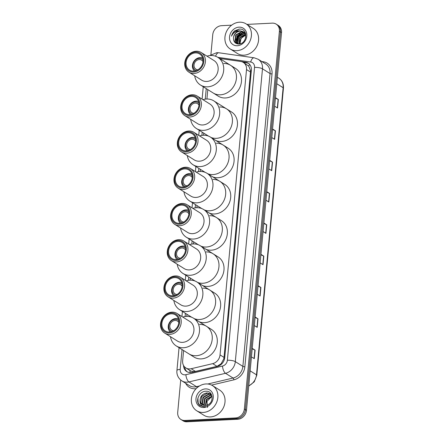 <?xml version="1.0" encoding="UTF-8"?>
<svg xmlns="http://www.w3.org/2000/svg" width="444" height="444" viewBox="0 0 444 444"><rect width="100%" height="100%" fill="white"/><g stroke="black" fill="none" stroke-linecap="round" stroke-linejoin="round"><path stroke-width="0.67" d="M183.6 350.527L182.645 360.778A8.908 7.57 -57.9 0 0 185.847 367.932A8.908 7.57 -57.9 0 0 191.175 368.725L212.704 363.647A8.908 7.57 -57.9 0 0 220.041 354.906L246.514 69.564A8.908 7.57 -57.9 0 0 243.312 62.41A8.908 7.57 -57.9 0 0 240.737 61.477L219.952 58.519A8.908 7.57 -57.9 0 0 219.652 58.48M190.248 372.566A8.908 3.558 -103.3 0 1 189.838 370.429C191.58 371.511 193.467 371.844 195.488 371.428L217.016 366.35L221.156 363.708L223.787 358.819L224.031 357.403L250.499 72.061L250.521 70.657L248.762 66.117L243.312 62.41M189.838 370.429L185.847 367.932M207.803 89.61L206.932 99.012M203.763 133.133L203.568 135.242M200.405 169.369L200.211 171.473M197.042 205.6L196.847 207.709M193.684 241.83L193.484 243.939M190.321 278.061L190.126 280.17M186.957 314.296L186.763 316.4M246.936 24.409L272.255 23.138A8.908 7.57 122.1 0 1 276.196 24.137A8.908 7.57 122.1 0 1 279.398 31.291L244.361 408.991A8.908 7.57 122.1 0 1 235.636 417.932L184.859 420.468A8.908 7.57 122.1 0 1 180.919 419.475A8.908 7.57 122.1 0 1 177.717 412.321L180.714 380.053M210.894 54.69L212.759 34.621A8.908 7.57 122.1 0 1 221.484 25.68L231.651 25.169M180.919 419.475L183.045 420.807A8.908 7.57 122.1 0 0 186.98 421.8L237.756 419.264A8.908 7.57 122.1 0 0 246.481 410.317L281.518 32.617A8.908 7.57 122.1 0 0 278.316 25.463L277.256 24.803A8.908 7.57 122.1 0 1 280.458 31.951L245.421 409.657A8.908 7.57 122.1 0 1 236.696 418.598L185.919 421.134A8.908 7.57 122.1 0 1 181.979 420.141A8.908 7.57 122.1 0 0 185.919 421.134L236.696 418.598A8.908 7.57 122.1 0 0 245.421 409.657L280.458 31.951A8.908 7.57 122.1 0 0 277.256 24.803L276.196 24.137M236.125 40.299A11.883 10.095 122.1 0 1 239.976 33.605A11.883 10.095 122.1 0 0 236.125 40.299M183.516 365.406A8.908 7.57 -57.9 0 0 186.758 371.561A8.908 7.57 -57.9 0 0 192.086 372.361L217.382 366.394A8.908 7.57 -57.9 0 0 224.72 357.653L251.376 70.291A8.908 7.57 -57.9 0 0 248.174 63.137A8.908 7.57 -57.9 0 0 245.599 62.204L241.403 61.605M187.301 371.867A8.908 7.57 122.1 0 1 184.637 366.949M243.273 62.388L246.659 62.87A8.908 7.57 122.1 0 1 248.69 63.498M258.042 285.681L260.906 287.473L260.112 296.02L257.254 294.228M255.139 317.01L257.997 318.803L257.204 327.35L254.345 325.557M252.231 348.346L255.095 350.138L254.301 358.685L251.437 356.893M266.766 191.68L269.625 193.473L268.831 202.02L265.973 200.227M269.669 160.351L272.533 162.143L271.739 170.69L268.881 168.892M272.577 129.015L275.441 130.808L274.647 139.355L271.784 137.562M275.485 97.686L278.344 99.478L277.55 108.025L274.692 106.227M260.95 254.345L263.814 256.138L263.02 264.685L260.156 262.892M263.858 223.016L266.716 224.808L265.928 233.355L263.064 231.557M263.814 223.482L266.5 224.692A2.375 0.638 5.3 0 1 266.716 224.808M260.906 254.817L263.597 256.027A2.375 0.638 5.3 0 1 263.814 256.138M275.441 98.152L278.127 99.362A2.375 0.638 5.3 0 1 278.344 99.478M272.533 129.487L275.225 130.697A2.375 0.638 5.3 0 1 275.441 130.808M269.63 160.817L272.316 162.027A2.375 0.638 5.3 0 1 272.533 162.143M266.722 192.152L269.408 193.362A2.375 0.638 5.3 0 1 269.625 193.473M252.186 348.812L254.878 350.022A2.375 0.638 5.3 0 1 255.095 350.138M255.095 317.482L257.781 318.692A2.375 0.638 5.3 0 1 257.997 318.803M258.003 286.147L260.689 287.357A2.375 0.638 5.3 0 1 260.906 287.473M236.857 50.683A14.852 12.621 122.1 0 1 230.292 49.023A14.852 12.621 122.1 0 1 225.774 33.311A14.852 12.621 122.1 0 1 239.499 22.2A14.852 12.621 122.1 0 1 246.065 23.859A14.852 12.621 122.1 0 1 250.577 39.577A14.852 12.621 122.1 0 1 236.857 50.683M246.065 23.859L253.224 28.349A14.852 12.621 122.1 0 1 257.736 44.061A14.852 12.621 122.1 0 1 244.017 55.173A14.852 12.621 122.1 0 1 237.451 53.513L230.292 49.023M239.039 27.156A9.685 8.231 122.1 0 1 246.797 36.008A9.685 8.231 122.1 0 1 237.312 45.732A9.685 8.231 122.1 0 1 229.554 36.874A9.685 8.231 122.1 0 1 239.039 27.156M243.345 31.763L240.432 31.041C236.652 31.535 234.354 33.711 233.527 37.574C233.311 41.575 235.02 43.728 238.656 44.034C247.336 44.117 248.468 28.427 239.594 29.082L234.915 30.675C233.156 32.129 232.029 33.96 231.529 36.175C233.283 32.401 236.141 30.619 240.099 30.836L243.184 31.657L245.199 33.933L245.804 37.296M244.672 32.595L244.145 32.329M243.961 32.251L241.758 31.874L236.058 35.215L235.242 41.514L236.88 43.551M245.543 33.333L243.995 32.201M243.812 32.118L241.425 31.663L235.731 35.004L234.909 41.303L236.713 43.451L238.067 44.012M244.516 32.845L243.084 32.706L237.385 36.042L236.569 42.346L237.601 43.878M244.383 32.684L242.751 32.495L237.057 35.836L236.236 42.136L237.412 43.806M245.643 33.633L245.216 33.566M244.994 33.55L244.411 33.533L238.711 36.874L237.895 43.173L238.361 44.028M244.883 33.361L244.078 33.328L238.384 36.669L237.562 42.968L238.178 44.023M237.046 43.656L237.596 43.95M245.393 34.388L240.038 37.707L239.216 43.995M245.304 34.16L239.71 37.501L238.989 44.017M240.221 43.79L240.154 41.73A6.716 5.705 122.1 0 1 245.632 35.154M245.626 35.12L241.037 38.328L239.954 43.862M233.527 37.574A6.716 5.705 122.1 0 1 240.099 30.836M242.485 32.751L237.962 36.425L236.452 42.041M243.096 32.706L238.123 36.53L236.658 42.546M238.911 29.121L232.823 33.206L231.529 36.175M197.874 69.813A5.345 4.545 122.1 0 1 195.948 69.214A5.345 4.545 122.1 0 1 194.328 63.553A5.345 4.545 122.1 0 1 199.267 59.557A5.345 4.545 122.1 0 1 201.632 60.151A5.345 4.545 122.1 0 1 203.008 61.627M196.159 70.635A6.532 5.556 122.1 0 1 193.179 63.825A6.532 5.556 122.1 0 1 199.373 58.419A6.532 5.556 122.1 0 1 203.002 59.718M194.533 71.051A7.72 6.566 122.1 0 1 193.046 62.92A7.72 6.566 122.1 0 1 200.005 57.609A7.72 6.566 122.1 0 1 202.669 58.075M220.413 94.811A16.334 13.886 122.1 0 1 213.192 92.99A16.334 13.886 -57.9 0 0 227.8 92.402A16.334 13.886 -57.9 0 0 236.408 78.422A16.334 13.886 -57.9 0 0 230.541 65.301A16.334 13.886 122.1 0 1 235.509 82.59A16.334 13.886 122.1 0 1 220.413 94.811M223.693 63.464A16.334 13.886 122.1 0 1 230.541 65.301L235.581 68.465A16.334 13.886 122.1 0 1 240.548 85.753A16.334 13.886 122.1 0 1 225.452 97.969A16.334 13.886 122.1 0 1 218.232 96.148L200.46 85.009A16.334 13.886 122.1 0 1 194.688 75.785M206.993 56.155A16.334 13.886 122.1 0 1 217.81 57.326A16.334 13.886 122.1 0 1 223.676 70.441A16.334 13.886 122.1 0 1 215.068 84.421A16.334 13.886 122.1 0 1 200.46 85.009M201.226 52.542L213.958 60.523A11.583 9.846 122.1 0 1 218.121 69.819A11.583 9.846 122.1 0 1 212.016 79.737A11.583 9.846 122.1 0 1 201.659 80.153L188.928 72.172A11.583 9.846 122.1 0 1 184.765 62.87A11.583 9.846 122.1 0 1 190.87 52.958A11.583 9.846 122.1 0 1 201.226 52.542A11.583 9.846 122.1 0 1 205.389 61.838A11.583 9.846 122.1 0 1 199.284 71.756A11.583 9.846 122.1 0 1 188.928 72.172M203.802 61.561A10.395 8.836 122.1 0 1 193.623 71.995A10.395 8.836 122.1 0 1 185.292 62.487A10.395 8.836 122.1 0 1 195.471 52.053A10.395 8.836 122.1 0 1 203.802 61.561M186.086 62.449A9.507 8.075 122.1 0 1 191.092 54.312A9.507 8.075 122.1 0 1 199.595 53.968A9.507 8.075 122.1 0 1 203.008 61.599A9.507 8.075 122.1 0 1 197.996 69.736A9.507 8.075 122.1 0 1 189.499 70.08A9.507 8.075 122.1 0 1 186.086 62.449M203.297 412.432A14.852 12.621 122.1 0 1 196.731 410.778A14.852 12.621 122.1 0 1 192.219 395.06A14.852 12.621 122.1 0 1 205.938 383.949A14.852 12.621 122.1 0 1 212.504 385.608A14.852 12.621 122.1 0 1 217.022 401.326A14.852 12.621 122.1 0 1 203.297 412.432M212.504 385.608L219.663 390.098A14.852 12.621 122.1 0 1 224.181 405.81A14.852 12.621 122.1 0 1 210.456 416.922A14.852 12.621 122.1 0 1 203.89 415.262L196.731 410.778M210.367 393.878L207.465 393.162L201.709 396.464L200.832 402.73L202.497 404.784M204.501 405.439L204.201 404.839L205.078 398.579L210.833 395.277L211.794 395.332L210.156 393.739L207.043 392.901C202.342 393.728 200.011 396.498 200.055 401.21A6.716 5.705 122.1 0 0 202.381 404.712A6.716 5.705 122.1 0 0 205.344 405.461A6.716 5.705 122.1 0 0 207.243 405.045C214.258 402.836 213.336 390.764 206.155 391.247C199.051 390.82 194.688 401.881 199.955 405.577L200.383 405.872M211.133 394.522L209.152 394.216L203.396 397.519L202.514 403.785L203.435 405.211M210.95 394.344L208.73 393.956L202.975 397.258L202.098 403.518L203.191 405.122M211.644 395.11L210.412 395.01L204.656 398.312L203.779 404.578L204.223 405.4M212.071 396.359L206.765 399.633L205.716 405.433M212.01 396.07L206.343 399.367L205.394 405.461M205.478 388.905A9.685 8.231 122.1 0 1 213.242 397.763A9.685 8.231 122.1 0 1 203.757 407.481A9.685 8.231 122.1 0 1 195.993 398.623A9.685 8.231 122.1 0 1 205.478 388.905M199.955 405.577L204.251 406.848L205.7 406.632L204.39 406.676C201.482 406.277 200.039 404.451 200.055 401.21M207.531 407.448L206.976 401.365L211.688 396.603M197.891 398.14L198.218 403.191L200.477 405.927M193.839 113.337A5.345 4.545 122.1 0 1 191.913 112.737A5.345 4.545 122.1 0 1 190.287 107.082A5.345 4.545 122.1 0 1 195.227 103.08A5.345 4.545 122.1 0 1 197.591 103.68A5.345 4.545 122.1 0 1 198.968 105.15M192.119 114.158A6.532 5.556 122.1 0 1 189.138 107.348A6.532 5.556 122.1 0 1 195.332 101.942A6.532 5.556 122.1 0 1 198.962 103.241M190.498 114.58A7.72 6.566 122.1 0 1 189.011 106.443A7.72 6.566 122.1 0 1 195.971 101.132A7.72 6.566 122.1 0 1 198.629 101.598M216.372 138.334A16.334 13.886 122.1 0 1 211.022 137.462A16.334 13.886 -57.9 0 0 232.373 121.945A16.334 13.886 -57.9 0 0 226.501 108.83A16.334 13.886 122.1 0 1 231.468 126.118A16.334 13.886 122.1 0 1 216.372 138.334M219.658 106.987A16.334 13.886 122.1 0 1 226.501 108.83L231.54 111.988A16.334 13.886 122.1 0 1 236.508 129.276A16.334 13.886 122.1 0 1 221.417 141.497A16.334 13.886 122.1 0 1 216.062 140.62M202.952 99.678A16.334 13.886 122.1 0 1 213.769 100.849A16.334 13.886 122.1 0 1 219.641 113.964A16.334 13.886 122.1 0 1 211.028 127.944A16.334 13.886 122.1 0 1 196.42 128.532A16.334 13.886 122.1 0 1 190.648 119.308M197.192 96.065L209.923 104.046A11.583 9.846 122.1 0 1 214.086 113.342A11.583 9.846 122.1 0 1 207.975 123.26A11.583 9.846 122.1 0 1 197.619 123.676L184.887 115.695A11.583 9.846 122.1 0 1 180.725 106.394A11.583 9.846 122.1 0 1 186.835 96.481A11.583 9.846 122.1 0 1 197.192 96.065A11.583 9.846 122.1 0 1 201.354 105.367A11.583 9.846 122.1 0 1 195.243 115.279A11.583 9.846 122.1 0 1 184.887 115.695M199.767 105.084A10.395 8.836 122.1 0 1 189.582 115.518A10.395 8.836 122.1 0 1 181.252 106.011A10.395 8.836 122.1 0 1 191.431 95.577A10.395 8.836 122.1 0 1 199.767 105.084M182.046 105.972A9.507 8.075 122.1 0 1 187.057 97.835A9.507 8.075 122.1 0 1 195.554 97.497A9.507 8.075 122.1 0 1 198.973 105.123A9.507 8.075 122.1 0 1 193.961 113.259A9.507 8.075 122.1 0 1 185.459 113.603A9.507 8.075 122.1 0 1 182.046 105.972M190.476 149.567A5.345 4.545 122.1 0 1 188.55 148.968A5.345 4.545 122.1 0 1 186.93 143.312A5.345 4.545 122.1 0 1 191.869 139.311A5.345 4.545 122.1 0 1 194.228 139.91A5.345 4.545 122.1 0 1 195.61 141.381M188.761 150.394A6.532 5.556 122.1 0 1 185.775 143.579A6.532 5.556 122.1 0 1 191.975 138.173A6.532 5.556 122.1 0 1 195.599 139.477M187.135 150.81A7.72 6.566 122.1 0 1 185.648 142.679A7.72 6.566 122.1 0 1 192.607 137.368A7.72 6.566 122.1 0 1 195.271 137.834M213.015 174.57A16.334 13.886 122.1 0 1 207.664 173.698A16.334 13.886 -57.9 0 0 229.01 158.175A16.334 13.886 -57.9 0 0 223.143 145.06A16.334 13.886 122.1 0 1 228.111 162.349A16.334 13.886 122.1 0 1 213.015 174.57M216.295 143.223A16.334 13.886 122.1 0 1 223.143 145.06L228.183 148.218A16.334 13.886 122.1 0 1 233.15 165.507A16.334 13.886 122.1 0 1 218.054 177.728A16.334 13.886 122.1 0 1 212.704 176.856M199.595 135.908A16.334 13.886 122.1 0 1 210.412 137.079A16.334 13.886 122.1 0 1 216.278 150.194A16.334 13.886 122.1 0 1 207.67 164.18A16.334 13.886 122.1 0 1 193.062 164.763A16.334 13.886 122.1 0 1 187.29 155.539M193.828 132.295L206.56 140.276A11.583 9.846 122.1 0 1 210.722 149.578A11.583 9.846 122.1 0 1 204.617 159.49A11.583 9.846 122.1 0 1 194.256 159.907L181.524 151.926A11.583 9.846 122.1 0 1 177.367 142.629A11.583 9.846 122.1 0 1 183.472 132.712A11.583 9.846 122.1 0 1 193.828 132.295A11.583 9.846 122.1 0 1 197.991 141.597A11.583 9.846 122.1 0 1 191.886 151.509A11.583 9.846 122.1 0 1 181.524 151.926M196.403 141.314A10.395 8.836 122.1 0 1 186.225 151.748A10.395 8.836 122.1 0 1 177.894 142.241A10.395 8.836 122.1 0 1 188.073 131.812A10.395 8.836 122.1 0 1 196.403 141.314M178.688 142.202A9.507 8.075 122.1 0 1 183.694 134.066A9.507 8.075 122.1 0 1 192.197 133.727A9.507 8.075 122.1 0 1 195.61 141.358A9.507 8.075 122.1 0 1 190.598 149.489A9.507 8.075 122.1 0 1 182.101 149.833A9.507 8.075 122.1 0 1 178.688 142.202M187.118 185.797A5.345 4.545 122.1 0 1 185.192 185.204A5.345 4.545 122.1 0 1 183.566 179.543A5.345 4.545 122.1 0 1 188.506 175.547A5.345 4.545 122.1 0 1 190.87 176.14A5.345 4.545 122.1 0 1 192.246 177.611A9.507 8.075 122.1 0 1 187.24 185.725A9.507 8.075 122.1 0 1 178.738 186.064A9.507 8.075 122.1 0 1 175.325 178.433A9.507 8.075 122.1 0 1 180.336 170.302A9.507 8.075 122.1 0 1 188.833 169.958A9.507 8.075 122.1 0 1 192.246 177.589M185.398 186.624A6.532 5.556 122.1 0 1 182.417 179.814A6.532 5.556 122.1 0 1 188.611 174.403A6.532 5.556 122.1 0 1 192.241 175.707M183.772 187.041A7.72 6.566 122.1 0 1 182.284 178.91A7.72 6.566 122.1 0 1 189.249 173.598A7.72 6.566 122.1 0 1 191.908 174.065M209.651 210.8A16.334 13.886 122.1 0 1 204.301 209.929A16.334 13.886 -57.9 0 0 225.652 194.405A16.334 13.886 -57.9 0 0 219.78 181.291A16.334 13.886 122.1 0 1 224.747 198.579A16.334 13.886 122.1 0 1 209.651 210.8M212.931 179.454A16.334 13.886 122.1 0 1 219.78 181.291L224.819 184.449A16.334 13.886 122.1 0 1 229.787 201.737A16.334 13.886 122.1 0 1 214.691 213.958A16.334 13.886 122.1 0 1 209.34 213.087M196.231 172.139A16.334 13.886 122.1 0 1 207.048 173.31A16.334 13.886 122.1 0 1 212.92 186.424A16.334 13.886 122.1 0 1 204.307 200.411A16.334 13.886 122.1 0 1 189.699 200.999A16.334 13.886 122.1 0 1 183.927 191.769M190.47 168.531L203.202 176.507A11.583 9.846 122.1 0 1 207.359 185.808A11.583 9.846 122.1 0 1 201.254 195.721A11.583 9.846 122.1 0 1 190.898 196.137L178.166 188.162A11.583 9.846 122.1 0 1 174.004 178.86A11.583 9.846 122.1 0 1 180.109 168.942A11.583 9.846 122.1 0 1 190.47 168.531A11.583 9.846 122.1 0 1 194.627 177.828A11.583 9.846 122.1 0 1 188.522 187.745A11.583 9.846 122.1 0 1 178.166 188.162M193.04 177.55A10.395 8.836 122.1 0 1 182.861 187.978A10.395 8.836 122.1 0 1 174.531 178.477A10.395 8.836 122.1 0 1 184.71 168.043A10.395 8.836 122.1 0 1 193.04 177.55M183.755 222.028A5.345 4.545 122.1 0 1 181.829 221.434A5.345 4.545 122.1 0 1 180.203 215.773A5.345 4.545 122.1 0 1 185.142 211.777A5.345 4.545 122.1 0 1 187.507 212.371A5.345 4.545 122.1 0 1 188.883 213.847M182.034 222.855A6.532 5.556 122.1 0 1 179.054 216.045A6.532 5.556 122.1 0 1 185.248 210.639A6.532 5.556 122.1 0 1 188.878 211.938M180.414 223.271A7.72 6.566 122.1 0 1 178.926 215.14A7.72 6.566 122.1 0 1 185.886 209.829A7.72 6.566 122.1 0 1 188.545 210.295M206.294 247.031A16.334 13.886 122.1 0 1 200.938 246.159A16.334 13.886 -57.9 0 0 222.289 230.636A16.334 13.886 -57.9 0 0 216.422 217.521A16.334 13.886 122.1 0 1 221.384 234.809A16.334 13.886 122.1 0 1 206.294 247.031M209.574 215.684A16.334 13.886 122.1 0 1 216.422 217.521L221.462 220.685A16.334 13.886 122.1 0 1 226.423 237.967A16.334 13.886 122.1 0 1 211.333 250.188A16.334 13.886 122.1 0 1 205.977 249.317M192.868 208.375A16.334 13.886 122.1 0 1 203.691 209.546A16.334 13.886 122.1 0 1 209.557 222.66A16.334 13.886 122.1 0 1 200.943 236.641A16.334 13.886 122.1 0 1 186.336 237.229A16.334 13.886 122.1 0 1 180.569 228.005M187.107 204.762L199.839 212.743A11.583 9.846 122.1 0 1 204.001 222.039A11.583 9.846 122.1 0 1 197.891 231.957A11.583 9.846 122.1 0 1 187.535 232.373L174.803 224.392A11.583 9.846 122.1 0 1 170.64 215.09A11.583 9.846 122.1 0 1 176.751 205.178A11.583 9.846 122.1 0 1 187.107 204.762A11.583 9.846 122.1 0 1 191.27 214.058A11.583 9.846 122.1 0 1 185.165 223.976A11.583 9.846 122.1 0 1 174.803 224.392M189.682 213.78A10.395 8.836 122.1 0 1 179.498 224.214A10.395 8.836 122.1 0 1 171.168 214.707A10.395 8.836 122.1 0 1 181.352 204.273A10.395 8.836 122.1 0 1 189.682 213.78M171.961 214.668A9.507 8.075 122.1 0 1 176.973 206.532A9.507 8.075 122.1 0 1 185.47 206.188A9.507 8.075 122.1 0 1 188.889 213.819A9.507 8.075 122.1 0 1 183.877 221.956A9.507 8.075 122.1 0 1 175.38 222.294A9.507 8.075 122.1 0 1 171.961 214.668M180.392 258.264A5.345 4.545 122.1 0 1 178.471 257.664A5.345 4.545 122.1 0 1 176.845 252.009A5.345 4.545 122.1 0 1 181.785 248.007A5.345 4.545 122.1 0 1 184.149 248.607A5.345 4.545 122.1 0 1 185.525 250.077M178.677 259.091A6.532 5.556 122.1 0 1 175.696 252.275A6.532 5.556 122.1 0 1 181.89 246.87A6.532 5.556 122.1 0 1 185.52 248.168M177.051 259.507A7.72 6.566 122.1 0 1 175.563 251.371A7.72 6.566 122.1 0 1 182.523 246.059A7.72 6.566 122.1 0 1 185.187 246.525M202.93 283.266A16.334 13.886 122.1 0 1 197.58 282.39A16.334 13.886 -57.9 0 0 218.931 266.872A16.334 13.886 -57.9 0 0 213.059 253.757A16.334 13.886 122.1 0 1 218.026 271.045A16.334 13.886 122.1 0 1 202.93 283.266M206.21 251.92A16.334 13.886 122.1 0 1 213.059 253.757L218.098 256.915A16.334 13.886 122.1 0 1 223.066 274.203A16.334 13.886 122.1 0 1 207.97 286.424A16.334 13.886 122.1 0 1 202.619 285.548M189.51 244.605A16.334 13.886 122.1 0 1 200.327 245.776A16.334 13.886 122.1 0 1 206.199 258.891A16.334 13.886 122.1 0 1 197.586 272.871A16.334 13.886 122.1 0 1 182.978 273.46A16.334 13.886 122.1 0 1 177.206 264.236M183.744 240.992L196.476 248.973A11.583 9.846 122.1 0 1 200.638 258.269A11.583 9.846 122.1 0 1 194.533 268.187A11.583 9.846 122.1 0 1 184.177 268.603L171.445 260.622A11.583 9.846 122.1 0 1 167.283 251.321A11.583 9.846 122.1 0 1 173.388 241.408A11.583 9.846 122.1 0 1 183.744 240.992A11.583 9.846 122.1 0 1 187.906 250.294A11.583 9.846 122.1 0 1 181.801 260.206A11.583 9.846 122.1 0 1 171.445 260.622M186.319 250.011A10.395 8.836 122.1 0 1 176.14 260.445A10.395 8.836 122.1 0 1 167.81 250.938A10.395 8.836 122.1 0 1 177.989 240.504A10.395 8.836 122.1 0 1 186.319 250.011M168.603 250.899A9.507 8.075 122.1 0 1 173.615 242.763A9.507 8.075 122.1 0 1 182.112 242.424A9.507 8.075 122.1 0 1 185.525 250.05A9.507 8.075 122.1 0 1 180.514 258.186A9.507 8.075 122.1 0 1 172.017 258.53A9.507 8.075 122.1 0 1 168.603 250.899M177.034 294.494A5.345 4.545 122.1 0 1 175.108 293.895A5.345 4.545 122.1 0 1 173.482 288.239A5.345 4.545 122.1 0 1 178.421 284.238A5.345 4.545 122.1 0 1 180.786 284.837A5.345 4.545 122.1 0 1 182.162 286.308M175.313 295.321A6.532 5.556 122.1 0 1 172.333 288.506A6.532 5.556 122.1 0 1 178.527 283.1A6.532 5.556 122.1 0 1 182.157 284.404M173.693 295.737A7.72 6.566 122.1 0 1 172.205 287.607A7.72 6.566 122.1 0 1 179.165 282.295A7.72 6.566 122.1 0 1 181.824 282.761M199.567 319.497A16.334 13.886 122.1 0 1 194.217 318.626A16.334 13.886 -57.9 0 0 215.568 303.102A16.334 13.886 -57.9 0 0 209.696 289.988A16.334 13.886 122.1 0 1 214.663 307.276A16.334 13.886 122.1 0 1 199.567 319.497M202.853 288.15A16.334 13.886 122.1 0 1 209.696 289.988L214.735 293.145A16.334 13.886 122.1 0 1 219.702 310.434A16.334 13.886 122.1 0 1 204.606 322.655A16.334 13.886 122.1 0 1 199.256 321.783M186.147 280.836A16.334 13.886 122.1 0 1 196.964 282.007A16.334 13.886 122.1 0 1 202.836 295.121A16.334 13.886 122.1 0 1 194.222 309.107A16.334 13.886 122.1 0 1 179.615 309.69A16.334 13.886 122.1 0 1 173.843 300.466M180.386 277.223L193.118 285.203A11.583 9.846 122.1 0 1 197.28 294.505A11.583 9.846 122.1 0 1 191.17 304.418A11.583 9.846 122.1 0 1 180.813 304.834L168.082 296.853A11.583 9.846 122.1 0 1 163.919 287.557A11.583 9.846 122.1 0 1 170.024 277.639A11.583 9.846 122.1 0 1 180.386 277.223A11.583 9.846 122.1 0 1 184.549 286.524A11.583 9.846 122.1 0 1 178.438 296.437A11.583 9.846 122.1 0 1 168.082 296.853M182.956 286.247A10.395 8.836 122.1 0 1 172.777 296.675A10.395 8.836 122.1 0 1 164.447 287.168A10.395 8.836 122.1 0 1 174.625 276.74A10.395 8.836 122.1 0 1 182.956 286.247M165.24 287.129A9.507 8.075 122.1 0 1 170.252 278.993A9.507 8.075 122.1 0 1 178.749 278.654A9.507 8.075 122.1 0 1 182.168 286.286A9.507 8.075 122.1 0 1 177.156 294.422A9.507 8.075 122.1 0 1 168.653 294.761A9.507 8.075 122.1 0 1 165.24 287.129M173.671 330.725A5.345 4.545 122.1 0 1 171.745 330.131A5.345 4.545 122.1 0 1 170.119 324.47A5.345 4.545 122.1 0 1 175.064 320.474A5.345 4.545 122.1 0 1 177.422 321.068A5.345 4.545 122.1 0 1 178.804 322.544M171.956 331.551A6.532 5.556 122.1 0 1 168.97 324.742A6.532 5.556 122.1 0 1 175.169 319.33A6.532 5.556 122.1 0 1 178.793 320.635M170.329 331.968A7.72 6.566 122.1 0 1 168.842 323.837A7.72 6.566 122.1 0 1 175.802 318.526A7.72 6.566 122.1 0 1 178.46 318.992M196.209 355.727A16.334 13.886 122.1 0 1 188.989 353.901A16.334 13.886 -57.9 0 0 203.596 353.319A16.334 13.886 -57.9 0 0 212.204 339.333A16.334 13.886 -57.9 0 0 206.338 326.218A16.334 13.886 122.1 0 1 211.305 343.506A16.334 13.886 122.1 0 1 196.209 355.727M199.489 324.381A16.334 13.886 122.1 0 1 206.338 326.218L211.377 329.376A16.334 13.886 122.1 0 1 216.345 346.664A16.334 13.886 122.1 0 1 201.249 358.885A16.334 13.886 122.1 0 1 194.028 357.059L176.257 345.926A16.334 13.886 122.1 0 1 170.485 336.696M182.784 317.066A16.334 13.886 122.1 0 1 193.606 318.243A16.334 13.886 122.1 0 1 199.473 331.357A16.334 13.886 122.1 0 1 190.864 345.338A16.334 13.886 122.1 0 1 176.257 345.926M177.023 313.458L189.755 321.434A11.583 9.846 122.1 0 1 193.917 330.736A11.583 9.846 122.1 0 1 187.812 340.648A11.583 9.846 122.1 0 1 177.45 341.064L164.718 333.089A11.583 9.846 122.1 0 1 160.562 323.787A11.583 9.846 122.1 0 1 166.667 313.875A11.583 9.846 122.1 0 1 177.023 313.458A11.583 9.846 122.1 0 1 181.185 322.755A11.583 9.846 122.1 0 1 175.08 332.673A11.583 9.846 122.1 0 1 164.718 333.089M179.598 322.477A10.395 8.836 122.1 0 1 169.419 332.911A10.395 8.836 122.1 0 1 161.089 323.404A10.395 8.836 122.1 0 1 171.267 312.97A10.395 8.836 122.1 0 1 179.598 322.477M161.877 323.36A9.507 8.075 122.1 0 1 166.889 315.229A9.507 8.075 122.1 0 1 175.391 314.885A9.507 8.075 122.1 0 1 178.804 322.516A9.507 8.075 122.1 0 1 173.793 330.652A9.507 8.075 122.1 0 1 165.296 330.991A9.507 8.075 122.1 0 1 161.877 323.36M251.343 70.646A8.908 2.398 -174.7 0 0 250.521 70.657M248.762 66.117A8.908 4.39 -81.9 0 1 249.606 64.358M224.536 358.808A8.908 2.398 -174.7 0 0 223.787 358.819M221.273 364.341A8.908 3.558 -103.3 0 1 221.156 363.708M250.499 72.061L246.514 69.564M224.031 357.403L220.041 354.906M217.016 366.35L212.704 363.647M195.488 371.428L191.175 368.725M182.04 349.55L180.197 369.397A5.939 5.051 -57.9 0 0 184.959 374.83A5.939 5.051 -57.9 0 0 185.881 374.697L222.483 366.067A5.939 5.051 -57.9 0 0 227.372 360.239L254.54 67.41A5.939 5.051 -57.9 0 0 250.688 62.021L217.832 57.343M254.54 67.41A5.939 1.598 5.3 0 1 262.482 68.809L270.041 73.549A11.883 10.095 -57.9 0 0 265.767 64.008L258.208 59.274A11.883 10.095 122.1 0 1 262.482 68.809L235.314 361.638A11.883 10.095 122.1 0 1 225.53 373.299L188.933 381.923A11.883 10.095 122.1 0 1 187.079 382.19A11.883 10.095 122.1 0 1 181.829 380.863L189.388 385.603A11.883 10.095 -57.9 0 0 194.639 386.929A11.883 10.095 -57.9 0 0 196.492 386.663L199.556 385.941M197.119 387.717A1.487 0.594 76.7 0 0 196.492 386.663L188.933 381.923A5.939 2.375 -103.3 0 1 185.881 374.697M261.843 61.55L263.359 61.766A13.364 11.361 122.1 0 1 272.022 73.898L244.86 366.727A13.364 11.361 122.1 0 1 233.855 379.842L211.583 385.092M196.115 388.683A13.364 11.361 122.1 0 1 185.642 383.255M279.398 31.291L281.518 32.617M184.859 420.468L186.98 421.8M235.636 417.932L237.756 419.264M244.361 408.991L246.481 410.317M222.483 366.067A5.939 2.375 -103.3 0 0 225.53 373.299L233.089 378.033A11.883 10.095 -57.9 0 0 242.874 366.378L270.041 73.549A1.487 0.4 -174.7 0 0 272.022 73.898M207.792 383.999L233.089 378.033A1.487 0.594 76.7 0 1 233.855 379.842M227.372 360.239A5.939 1.598 5.3 0 1 235.314 361.638L242.874 366.378A1.487 0.4 -174.7 0 0 244.86 366.727M206.244 88.633L205.267 99.151M202.203 132.157L201.903 135.381M198.845 168.387L198.546 171.612M195.482 204.623L195.182 207.842M192.119 240.853L191.825 244.078M188.761 277.084L188.461 280.308M185.398 313.314L185.098 316.539M263.131 62.354A1.487 0.733 98.1 0 0 263.359 61.766M250.688 62.021A5.939 2.93 -81.9 0 1 254.179 57.803L218.848 52.769A5.939 2.93 -81.9 0 0 215.579 56.233M179.054 347.68L176.934 370.512A5.939 1.598 5.3 0 1 180.197 369.397M246.659 62.87L245.599 62.204M276.779 83.727L283.128 87.707A2.969 0.799 5.3 0 1 283.439 88.112L256.804 375.236A2.969 0.799 -174.7 0 0 256.493 374.83L283.128 87.707A11.883 10.095 -57.9 0 0 278.86 78.166C282.19 80.442 283.716 83.755 283.439 88.112M248.757 385.786A11.883 10.095 -57.9 0 0 256.493 374.83L250.144 370.851M265.712 233.217L266.5 224.692M268.62 201.887L269.408 193.362M271.523 170.552L272.316 162.027M274.431 139.222L275.225 130.697M277.339 107.886L278.127 99.362M262.804 264.552L263.597 256.027M259.901 295.882L260.689 287.357M256.993 327.217L257.781 318.692M254.085 358.547L254.878 350.022M236.136 39.677A11.883 10.095 122.1 0 1 239.394 33.977M218.848 52.769L216.8 52.675L209.746 55.567M258.208 59.274L254.179 57.803M176.934 370.512C176.568 372.932 177.223 377.7 181.829 380.863M203.258 86.763L202.109 99.145M199.217 130.286L198.746 135.381M195.859 166.517L195.388 171.612M192.496 202.747L192.024 207.842M189.133 238.983L188.661 244.072M185.775 275.213L185.303 280.308M182.412 311.444L181.94 316.539M256.804 375.236L254.251 381.829L248.729 386.114M278.86 78.166L277.378 77.239M230.541 65.301L217.81 57.326M208.541 136.13L196.42 128.532M226.501 108.83L213.769 100.849M205.178 172.361L193.062 164.763M223.143 145.06L210.412 137.079M201.82 208.591L189.699 200.999M219.78 181.291L207.048 173.31M198.457 244.822L186.336 237.229M216.422 217.521L203.691 209.546M195.099 281.058L182.978 273.46M213.059 253.757L200.327 245.776M191.736 317.288L179.615 309.69M209.696 289.988L196.964 282.007M206.338 326.218L193.606 318.243"/></g></svg>
